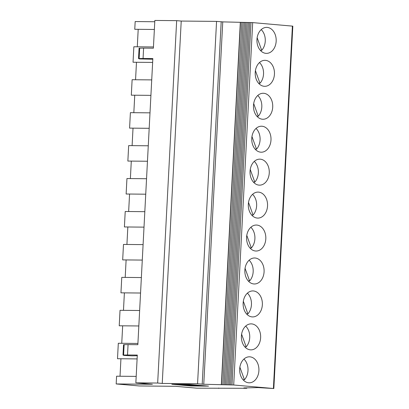 <?xml version="1.0" encoding="UTF-8"?>
<svg xmlns="http://www.w3.org/2000/svg" width="409" height="409" viewBox="0 0 409 409"><rect width="100%" height="100%" fill="white"/><g stroke="black" fill="none" stroke-linecap="round" stroke-linejoin="round"><path stroke-width="0.61" d="M181.279 384.726L183.411 385.171L175.134 384.312L189.372 384.45M184.674 385.15L181.146 384.787L184.009 384.654L198.881 385.283M191.049 385.963L208.534 386.127L189.321 384.445L171.841 384.276L191.049 385.963L206.872 385.984M157.669 383.034L135.849 382.829L152.399 384.281L116.176 383.939L139.295 385.963L175.517 386.306L196.852 388.177L246.453 388.289L243.841 387.936L258.222 387.599L273.831 388.535L233.697 384.992L203.764 384.266L197.567 383.77L162.235 383.438L157.669 383.034L176.662 20.654L154.842 20.45L153.385 48.206L143.605 48.114L143.063 58.487L152.843 58.579L137.848 344.695L128.068 344.603L127.521 354.981L122.997 355.068L123.999 355.416L132.122 355.84L137.271 355.728M138.83 325.968L119.223 325.784L120.036 310.319L139.643 310.503M173.508 384.296L189.485 384.46M183.452 384.905L183.462 384.777A8.374 0.327 3 0 1 184.919 384.67L184.909 384.803A8.374 0.327 3 0 0 183.452 384.905A8.374 0.327 3 0 0 186.192 385.293L190.921 385.83L205.282 385.845M187.358 385.304L196.279 385.385A6.641 0.256 3 0 1 198.452 385.692A6.641 0.256 3 0 1 194.495 385.723A6.641 0.256 3 0 1 187.358 385.304M141.366 277.563L121.764 277.374L120.952 292.839L140.558 293.023M245.671 326.106A12.996 9.632 -89.5 0 1 246.167 346.827L241.607 334.214M260.63 337.711A12.996 9.632 90.5 0 0 251.146 323.872A12.996 9.632 90.5 0 0 244.965 326.811A12.996 9.632 90.5 0 0 241.923 341.193A12.996 9.632 90.5 0 0 250.901 349.864A12.996 9.632 90.5 0 0 260.63 337.711M244.776 346.812L246.167 346.827M243.943 359.051A12.996 9.632 -89.5 0 1 244.444 379.767L239.878 367.159M247.394 293.161A12.996 9.632 -89.5 0 1 247.895 313.882L243.335 301.269M262.358 304.766A12.996 9.632 90.5 0 0 252.874 290.927A12.996 9.632 90.5 0 0 246.693 293.866A12.996 9.632 90.5 0 0 243.652 308.253A12.996 9.632 90.5 0 0 252.624 316.924A12.996 9.632 90.5 0 0 262.358 304.766M246.504 313.867L247.895 313.882M142.286 260.078L122.68 259.894L123.487 244.434L143.094 244.618M243.053 379.756L244.444 379.767M254.301 161.391A12.996 9.632 -89.5 0 1 254.802 182.107L250.242 169.495M154.776 21.743L135.169 21.559L134.766 29.29L154.367 29.474M176.662 20.654L181.223 21.058L216.56 21.391L197.567 383.77M273.831 388.535L292.824 26.156L252.685 22.613L222.757 21.887L216.56 21.391M149.188 128.308L129.587 128.119L130.394 112.659L150.001 112.843M152.644 62.419L133.037 62.234L133.85 46.769L153.452 46.958M257.051 96.202A12.996 9.632 90.5 0 0 254.009 110.588A12.996 9.632 90.5 0 0 262.987 119.259A12.996 9.632 90.5 0 0 272.716 107.107A12.996 9.632 90.5 0 0 263.232 93.267A12.996 9.632 90.5 0 0 257.051 96.202M256.862 116.207L258.253 116.222L253.692 103.61M257.757 95.502A12.996 9.632 -89.5 0 1 258.253 116.222M255.139 149.152L256.525 149.162L251.964 136.55M253.411 182.097L254.802 182.107M143.063 58.487L138.533 58.574L139.535 58.927L152.808 59.233M151.729 79.898L132.122 79.714L131.309 95.179L150.916 95.363M147.465 161.248L127.859 161.064L128.666 145.599L148.273 145.788M145.737 194.193L126.13 194.009L126.943 178.544L146.545 178.728M131.294 161.095L130.379 178.58M162.235 383.438L181.223 21.058M127.521 354.981L137.306 355.073L135.849 382.829M252.573 194.331A12.996 9.632 -89.5 0 1 253.074 215.052L248.514 202.44M251.683 215.037L253.074 215.052M267.537 205.937A12.996 9.632 90.5 0 0 258.053 192.097A12.996 9.632 90.5 0 0 251.872 195.037A12.996 9.632 90.5 0 0 248.83 209.423A12.996 9.632 90.5 0 0 257.808 218.094A12.996 9.632 90.5 0 0 267.537 205.937M265.809 238.882A12.996 9.632 90.5 0 0 256.325 225.042A12.996 9.632 90.5 0 0 250.15 227.977A12.996 9.632 90.5 0 0 247.102 242.363A12.996 9.632 90.5 0 0 256.08 251.034A12.996 9.632 90.5 0 0 265.809 238.882M264.081 271.827A12.996 9.632 90.5 0 0 254.597 257.987A12.996 9.632 90.5 0 0 248.421 260.922A12.996 9.632 90.5 0 0 245.374 275.308A12.996 9.632 90.5 0 0 254.352 283.979A12.996 9.632 90.5 0 0 264.081 271.827M258.902 370.656A12.996 9.632 90.5 0 0 249.418 356.817A12.996 9.632 90.5 0 0 243.243 359.751A12.996 9.632 90.5 0 0 240.195 374.138A12.996 9.632 90.5 0 0 249.173 382.809A12.996 9.632 90.5 0 0 258.902 370.656M252.685 22.613L233.697 384.992M270.988 140.052A12.996 9.632 90.5 0 0 261.504 126.212A12.996 9.632 90.5 0 0 255.328 129.147A12.996 9.632 90.5 0 0 252.281 143.533A12.996 9.632 90.5 0 0 261.259 152.204A12.996 9.632 90.5 0 0 270.988 140.052M269.26 172.992A12.996 9.632 90.5 0 0 259.776 159.152A12.996 9.632 90.5 0 0 253.6 162.092A12.996 9.632 90.5 0 0 250.553 176.478A12.996 9.632 90.5 0 0 259.531 185.149A12.996 9.632 90.5 0 0 269.26 172.992M274.444 74.162A12.996 9.632 90.5 0 0 264.96 60.322A12.996 9.632 90.5 0 0 258.779 63.262A12.996 9.632 90.5 0 0 255.732 77.649A12.996 9.632 90.5 0 0 264.71 86.319A12.996 9.632 90.5 0 0 274.444 74.162M276.167 41.222A12.996 9.632 90.5 0 0 266.683 27.383A12.996 9.632 90.5 0 0 260.507 30.317A12.996 9.632 90.5 0 0 257.46 44.704A12.996 9.632 90.5 0 0 266.438 53.374A12.996 9.632 90.5 0 0 276.167 41.222M240.328 22.362L221.341 384.741M129.566 194.04L128.651 211.519M218.672 388.386L218.692 388.029M127.843 226.985L126.923 244.464M250.85 227.276A12.996 9.632 -89.5 0 1 251.346 247.997L246.785 235.385M120.936 358.759L120.021 376.239M198.242 385.615A6.641 0.256 3 0 1 195.589 385.626M249.955 247.982L251.346 247.997M184.919 384.67L186.463 384.808A8.374 0.327 3 0 1 197.44 385.401L198.999 385.293M184.909 384.803L191.049 385.217M249.122 260.221A12.996 9.632 -89.5 0 1 249.623 280.937L245.057 268.324M248.232 280.927L249.623 280.937M128.068 344.603L123.538 344.69L122.997 355.068M116.176 383.939L116.585 376.203L136.187 376.392M198.789 385.396L189.479 384.578M124.387 292.87L123.472 310.349M144.009 227.138L124.408 226.949L125.215 211.489L144.822 211.673M126.115 259.925L125.2 277.409M137.102 358.913L117.501 358.724L118.308 343.263L137.915 343.448M205.272 385.963L198.989 385.411M191.044 385.339L186.468 384.705M122.664 325.815L121.744 343.294M133.022 128.155L132.107 145.635M134.745 95.21L133.83 112.69M136.473 62.265L135.558 79.745M138.201 29.32L137.286 46.805M258.59 83.262L259.981 83.278L255.421 70.665M259.48 62.557A12.996 9.632 -89.5 0 1 259.981 83.278M261.208 29.617A12.996 9.632 -89.5 0 1 261.709 50.333L257.143 37.72M143.605 48.114L139.075 48.201L138.533 58.574M260.318 50.322L261.709 50.333M256.029 128.446A12.996 9.632 -89.5 0 1 256.525 149.162M247.062 22.485L228.074 384.864M248.375 22.51L229.383 384.889M245.753 22.459L226.76 384.838M241.821 22.383L222.828 384.762M240.512 22.357L221.52 384.736M243.13 22.408L224.142 384.787M244.444 22.434L225.451 384.813M249.684 22.536L230.691 384.915M250.993 22.561L232.005 384.941M246.433 387.875L246.412 388.223M292.399 26.094L273.406 388.473M222.757 21.887L203.764 384.266M221.192 21.8L202.204 384.179M123.595 355.017L124.137 344.644M139.132 58.528L139.679 48.15M246.806 387.865L246.785 388.274"/></g></svg>

